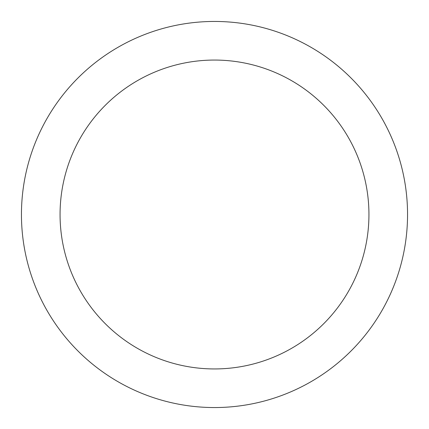 <?xml version="1.0" encoding="UTF-8"?>
<svg xmlns="http://www.w3.org/2000/svg" width="429" height="429" viewBox="0 0 429 429"><rect width="100%" height="100%" fill="white"/><g stroke="black" fill="none" stroke-linecap="round" stroke-linejoin="round"><path stroke-width="0.64" d="M214.5 21.45A193.05 193.05 0 0 1 407.55 214.5A193.05 193.05 0 0 1 214.5 407.55A193.05 193.05 0 0 1 21.45 214.5A193.05 193.05 0 0 1 214.5 21.45M214.5 368.94A154.44 154.44 0 0 1 60.06 214.5A154.44 154.44 0 0 1 214.5 60.06A154.44 154.44 0 0 1 368.94 214.5A154.44 154.44 0 0 1 214.5 368.94"/></g></svg>
